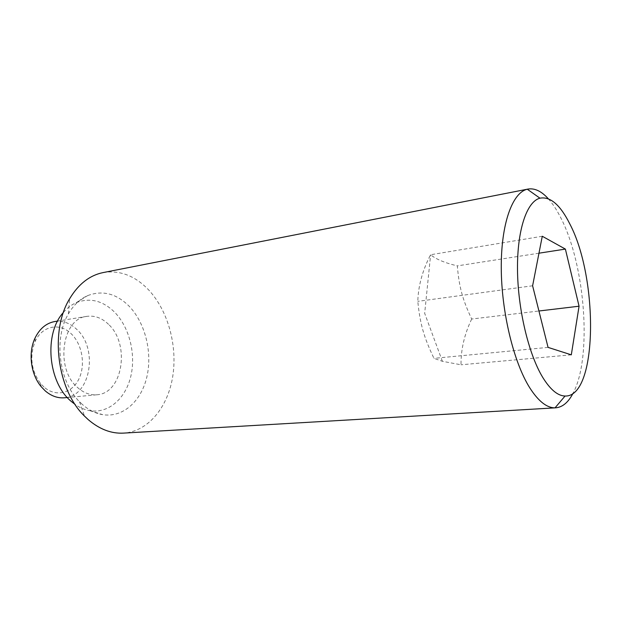 <?xml version="1.0" encoding="UTF-8"?>
<svg xmlns="http://www.w3.org/2000/svg" width="622" height="622" viewBox="0 0 622 622"><rect width="100%" height="100%" fill="white"/><g stroke="black" fill="none" stroke-linecap="round" stroke-linejoin="round"><path stroke-width="0.47" stroke-dasharray="3.11 2.33" d="M82.337 404.44L79.53 401.75C58.958 381.667 53.476 338.516 68.389 313.923C73.489 305.161 79.896 299.065 87.616 295.629C102.513 289.969 116.361 293.514 129.174 306.257C145.221 322.888 152.507 352.239 146.932 376.629C141.419 401.019 123.086 417.914 102.731 414.672C95.539 413.474 88.744 410.061 82.337 404.44M63.436 312.415C67.215 308.03 71.46 304.788 76.187 302.689C89.887 297.433 102.661 300.566 114.51 312.088C129.353 327.149 136.078 353.957 130.845 376.201C125.667 398.438 108.617 413.723 89.895 410.683C84.794 409.836 79.873 407.76 75.122 404.456M103.135 272.576C119.976 269.94 135.215 275.795 148.852 290.14C168.204 311 177.651 346.057 172.691 376.753C167.73 407.394 148.153 431.512 123.514 433.114M548.301 198.76C552.771 203.752 556.985 210.213 560.951 218.128C585.388 265.501 592.292 357.759 573.002 393.368M471.694 319.024C464.432 334.193 460.871 349.447 461.019 364.795L442.397 361.296L433.969 358.358C423.901 337.303 420.044 323.945 417.797 301.351C418.248 285.887 422.509 270.352 430.579 254.748L430.626 254.787C436.115 259.265 445.018 262.966 457.333 265.874C459.09 286.999 462.511 299.462 471.694 319.024L538.932 311M54.798 321.535C62.713 320.47 69.975 323.028 76.592 329.217C98.548 348.46 90.726 396.486 64.478 397.785M44.014 387.063L40.469 383.385C31.147 370.37 29.374 356.398 35.151 341.47C42.156 325.625 59.844 322.383 71.133 333.687C82.259 344.16 85.782 364.99 78.846 379.07C72.09 393.291 55.871 397.512 44.014 387.063M108.555 324.365C101.969 317.974 94.746 315.307 86.893 316.357C61.897 318.301 54.86 369.009 77.797 387.716C83.791 392.972 90.143 395.328 96.845 394.776C122.892 393.524 130.41 344.254 108.555 324.365M538.971 253.193L457.333 265.874M571.307 354.835L461.019 364.795M542.275 236.259L430.579 254.748M532.611 285.786L417.797 301.351M548.06 347.387L433.969 358.358M76.187 302.689L87.616 295.629M79.53 401.75L84.475 416.079M68.389 313.923L69.594 298.824M442.397 361.296L424.671 313.325L430.626 254.787M40.469 383.385L41.231 386.728M35.151 341.47L35.05 338.049M86.893 316.357L57.613 321.084M96.845 394.776L67.316 397.52M89.895 410.683L102.731 414.672"/><path stroke-width="0.93" d="M75.122 404.456L71.188 401.346C47.894 382.305 43.742 333.594 63.436 312.415M573.002 393.368C568.283 402.411 562.513 407.231 555.703 407.822L123.514 433.114C111.268 433.767 99.489 429.266 88.192 419.609L84.475 416.079C57.03 389.675 49.62 331.246 69.594 298.824C78.426 284.091 89.615 275.344 103.135 272.576L527.938 189.08C534.679 187.953 541.467 191.179 548.301 198.76M555.703 407.822L555.034 407.845C546.8 407.908 538.38 401.237 529.765 387.825C513.686 362.385 501.441 312.073 501.262 267.919C501.029 223.687 512.411 192.587 527.285 189.228L527.938 189.08M542.765 377.445C528.607 354.252 517.831 309.142 517.496 269.497C517.123 229.79 526.873 201.528 539.943 198.177C550.314 196.28 560.274 204.871 569.822 223.951C598.675 278.524 597.672 397.419 565.056 396.02C557.779 395.864 550.346 389.675 542.765 377.445M67.316 397.52L64.478 397.785C57.722 398.337 51.338 396.066 45.336 390.981L41.231 386.728C30.742 374.358 27.99 352.643 35.05 338.049C39.699 328.595 46.285 323.098 54.798 321.535L57.613 321.084M538.932 311L579.066 306.211L571.307 354.835L548.06 347.387L532.611 285.786L542.275 236.259L565.39 249.088L579.066 306.211M565.39 249.088L538.971 253.193M539.943 198.177L527.285 189.228M565.056 396.02L555.034 407.845"/></g></svg>
